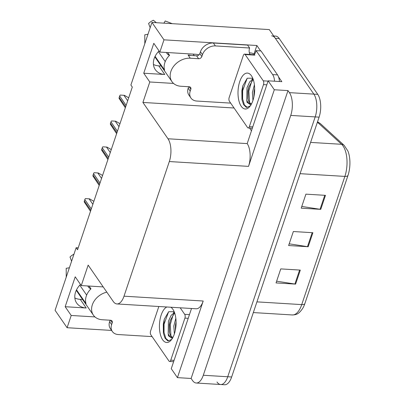 <?xml version="1.0" encoding="UTF-8"?>
<svg xmlns="http://www.w3.org/2000/svg" width="405" height="405" viewBox="0 0 405 405"><rect width="100%" height="100%" fill="white"/><g stroke="black" fill="none" stroke-linecap="round" stroke-linejoin="round"><path stroke-width="0.61" d="M198.997 54.872A17.658 13.522 145.4 0 0 195.544 54.255L159.853 52.078L163.974 39.837L151.956 22.432L269.305 29.59L313.855 94.127A16.554 7.619 93.5 0 1 315.186 116.903L227.742 376.751A16.554 7.619 93.5 0 1 220.684 384.512A16.554 7.619 93.5 0 1 216.974 382.006M82.585 299.498L80.22 299.356A17.658 13.522 -34.6 0 1 74.844 297.969M78.2 247.835L76.145 247.708L55.075 310.311L67.093 327.716L71.209 315.475L65.164 306.717L86.189 307.997A17.658 13.522 -34.6 0 1 76.687 303.077A17.658 13.522 -34.6 0 1 80.489 284.442M254.036 53.936L256.871 45.507L260.607 50.919M251.368 130.653L249.571 128.046M278.544 76.899L281.829 81.658L268.14 80.823L247.192 143.598A16.554 7.619 -86.5 0 1 248.523 166.374L274.307 89.758L268.14 80.823M191.519 308.494L171.259 368.697L177.425 377.637L203.209 301.016A16.554 7.619 -86.5 0 1 196.157 308.777L116.949 303.947A16.554 7.619 -86.5 0 0 124.001 296.187L169.315 161.544A16.554 7.619 -86.5 0 0 167.984 138.768L142.904 102.44L234.055 108.003M191.114 378.467L287.995 90.593L289.408 92.639A16.554 7.619 93.5 0 1 290.739 115.415L203.295 375.258A16.554 7.619 93.5 0 1 196.238 383.019A16.554 7.619 93.5 0 1 192.527 380.513L191.114 378.467L177.425 377.637M67.093 327.716L111.603 330.429M163.974 39.837L256.871 45.507M274.307 89.758L287.995 90.593M161.165 66L158.8 65.858A17.658 13.522 -34.6 0 1 153.424 64.471M151.956 22.432L130.891 85.035L132.298 87.08L77.557 249.753L76.145 247.708M103.209 286.912L81.273 285.576L88.158 265.113L113.238 301.442A16.554 7.619 -86.5 0 0 116.949 303.947M142.904 102.44L149.789 81.977L173.553 83.43M71.209 315.475L94.972 316.923M159.853 52.078L153.804 43.32L143.745 73.219L149.789 81.977M65.164 306.717L75.224 276.817L81.273 285.576M159.069 50.944A17.658 13.522 145.4 0 0 155.267 69.579A17.658 13.522 145.4 0 0 164.769 74.5L158.8 65.858M143.745 73.219L164.769 74.5M271.644 35.848A16.554 7.619 93.5 0 1 275.349 38.354L313.855 94.127A16.554 7.619 93.5 0 1 315.186 116.903L227.742 376.751A16.554 7.619 93.5 0 1 220.684 384.512L196.238 383.019M325.478 195.347L305.917 194.152L301.204 208.17L320.76 209.36L325.478 195.347M301.781 206.449L320.056 209.284A4.415 1.984 18.6 0 0 320.76 209.36M300.323 270.094L280.761 268.9L276.048 282.918L295.604 284.113L300.323 270.094M276.625 281.202L294.901 284.032A4.415 1.984 18.6 0 0 295.604 284.113M312.898 232.718L293.341 231.528L288.623 245.541L308.18 246.736L312.898 232.718M289.2 243.825L307.476 246.66A4.415 1.984 18.6 0 0 308.18 246.736M317.535 121.789L320.461 123.697L344.128 145.334L347.9 151.024A19.865 9.143 93.5 0 1 347.976 175.481L304.833 303.674A19.865 9.143 93.5 0 1 303.011 307.876C298.551 314.766 295.812 314.746 292.324 314.953A22.067 10.155 -86.5 0 0 301.73 304.606A5.518 2.481 18.6 0 0 304.833 303.674M273.709 35.974L275.552 36.085A16.554 7.619 93.5 0 1 279.263 38.591L317.768 94.365A16.554 7.619 93.5 0 1 319.1 117.141L231.65 376.989A16.554 7.619 93.5 0 1 224.593 384.75L220.684 384.512M120.234 95.053L124.401 95.332L120.234 95.053A2.759 2.111 -34.6 0 0 119.672 96.025L119.202 97.428A2.759 2.111 -34.6 0 0 119.1 98.43L125.337 107.776M124.401 95.332L128.694 97.797M111.527 120.933L115.688 121.211L111.527 120.933A2.759 2.111 -34.6 0 0 110.965 121.91L110.489 123.312A2.759 2.111 -34.6 0 0 110.388 124.31L116.625 133.66M115.688 121.211L119.981 123.682M102.814 146.818L106.981 147.096L102.814 146.818A2.759 2.111 -34.6 0 0 102.252 147.79L101.782 149.192A2.759 2.111 -34.6 0 0 101.68 150.194L107.917 159.54M106.981 147.096L111.274 149.561M94.102 172.697L98.268 172.975L94.102 172.697A2.759 2.111 -34.6 0 0 93.545 173.674L93.069 175.076A2.759 2.111 -34.6 0 0 92.968 176.074L99.205 185.424M98.268 172.975L102.561 175.446M85.394 198.582L89.561 198.855L85.394 198.582A2.759 2.111 -34.6 0 0 84.832 199.554L84.361 200.956A2.759 2.111 -34.6 0 0 84.255 201.958L90.497 211.304M89.561 198.855L93.854 201.326M106.829 292.152A16.554 12.676 145.4 0 0 92.33 304.838A16.554 12.676 145.4 0 0 93.378 315.136A16.554 12.676 145.4 0 0 102.283 319.748L110.595 320.254A2.759 2.111 -34.6 0 1 112.079 321.023A2.759 2.111 -34.6 0 1 112.251 322.739L110.535 320.249M76.51 289.848L85.997 303.593A16.554 12.676 -34.6 0 1 86.285 296.075A16.554 12.676 -34.6 0 1 90.968 288.826L89.049 286.051M87.789 285.976A6.07 0.937 -113.9 0 0 89.551 288.046A6.07 0.937 -113.9 0 0 89.652 287.92L90.69 289.104M86.645 295.103L79.785 285.166M73.978 254.148A12.692 9.72 145.4 0 0 70.014 256.998L71.589 261.245M69.402 267.751L66.202 268.318L66.233 277.152M152.103 336.611L118.26 334.545A11.036 8.449 -34.6 0 1 112.322 331.472L110.307 328.551A11.036 8.449 -34.6 0 1 109.608 321.686L110.099 320.223M112.322 331.472A11.036 8.449 -34.6 0 1 111.623 324.608L112.251 322.739M190.871 55.455A16.554 12.676 -34.6 0 0 188.077 55.004L188.279 55.298L196.592 55.804A2.759 2.111 145.4 0 0 199.822 53.617L201.842 56.538A2.759 2.111 -34.6 0 1 198.607 58.725L190.294 58.219A16.554 12.676 145.4 0 0 170.91 71.341A16.554 12.676 145.4 0 0 171.958 81.638A16.554 12.676 145.4 0 0 180.863 86.25L189.175 86.756A2.759 2.111 -34.6 0 1 190.659 87.526A2.759 2.111 -34.6 0 1 190.836 89.242L189.115 86.751M155.09 56.351L164.577 70.095A16.554 12.676 -34.6 0 1 164.865 62.578A16.554 12.676 -34.6 0 1 169.548 55.328L167.63 52.554M166.369 52.478A6.07 0.937 -113.9 0 0 168.131 54.548A6.07 0.937 -113.9 0 0 168.232 54.422L169.27 55.606M165.225 61.606L158.365 51.668M156.345 22.7L153.399 20.25A12.692 9.72 145.4 0 0 148.594 23.5L150.169 27.748M147.982 34.253L144.782 34.82L144.818 43.654M172.216 23.672L165.245 20.974L163.883 23.161M249.369 52.827L249.976 52.863A5.518 2.481 -161.4 0 1 254.593 54.214M230.683 103.113L196.84 101.047A11.036 8.449 -34.6 0 1 190.902 97.975L188.887 95.053A11.036 8.449 -34.6 0 1 188.188 88.189L188.679 86.726M199.822 53.617L200.455 51.749A11.036 8.449 -34.6 0 1 213.374 43.001L247.602 45.092L249.617 48.008A11.036 8.449 -34.6 0 0 250.052 54.467M190.902 97.975A11.036 8.449 -34.6 0 1 190.203 91.11L190.836 89.242M201.842 56.538L202.47 54.67A11.036 8.449 -34.6 0 1 215.389 45.922L249.617 48.008M279.455 81.511A11.036 5.078 -86.5 0 0 277.541 74.89L261.007 50.944L256.117 50.645A11.036 5.078 93.5 0 1 254.254 54.721M277.541 74.89L272.651 74.591A11.036 5.078 93.5 0 1 274.565 81.213M250.148 54.472L249.769 53.921M272.651 74.591L256.117 50.645M170.804 307.233A17.992 8.277 93.5 0 1 172.884 309.309A17.992 8.277 93.5 0 1 172.975 309.445A17.992 8.277 93.5 0 1 171.102 340.159A17.992 8.277 93.5 0 1 162.633 339.775A17.992 8.277 93.5 0 1 159.737 321.469A17.992 8.277 93.5 0 1 166.835 306.99M174.18 311.713L168.672 311.708L164.243 319.302L163.367 333.133L165.017 338.16L167.665 340.772L168.298 340.868L171.715 339.385M172.469 338.565L168.445 335.841L168.186 333.71A12.474 5.741 -86.5 0 0 169.093 335.401A12.474 5.741 -86.5 0 0 171.887 337.289A12.474 5.741 -86.5 0 0 173.087 337.092M174.55 312.665L171.168 315.272L168.424 321.185L168.186 333.71M174.783 313.354L173.892 314.052L170.14 320.719L169.3 324.547L169.336 332.11L170.439 335.482L172.343 337.279M176.089 322.021L175.512 324.926L175.299 330.465M175.831 318.289L173.821 326.035L174.363 333.973M180.19 307.805L184.69 314.326A2.759 1.271 93.5 0 1 184.913 318.117L170.763 360.166A2.759 1.271 93.5 0 1 169.589 361.457A2.759 1.271 93.5 0 1 168.966 361.042L150.822 334.758A2.759 1.271 93.5 0 1 150.604 330.966L158.836 306.504M176.094 322.491L175.451 329.716M174.236 311.85L173.208 313.278M170.373 319.99L169.503 324.537L169.482 332.854M164.319 319.064L163.291 324.157L163.387 333.249M173.082 314.908L170.277 324.582L170.976 336.292M168.607 311.759L164.071 324.202L164.03 332.363L165.863 338.484L168.667 340.873M241.213 106.277A17.992 8.277 93.5 0 1 239.765 81.521A17.992 8.277 93.5 0 1 251.465 75.811A17.992 8.277 93.5 0 1 251.556 75.948A17.992 8.277 93.5 0 1 249.682 106.662A17.992 8.277 93.5 0 1 241.213 106.277M252.76 78.216L247.252 78.211L242.828 85.804L241.947 99.635L243.597 104.662L246.245 107.274L246.878 107.371L250.295 105.892M251.049 105.067L247.025 102.343L246.766 100.212A12.474 5.741 -86.5 0 0 247.673 101.903A12.474 5.741 -86.5 0 0 250.467 103.791A12.474 5.741 -86.5 0 0 251.667 103.594M253.13 79.167L249.748 81.775L247.004 87.688L246.766 100.212M253.363 79.856L252.472 80.555L248.721 87.222L247.885 91.049L247.916 98.612L249.019 101.984L250.923 103.781M254.669 88.523L254.092 91.429L253.879 96.967M254.411 84.792L252.401 92.537L252.943 100.475M263.27 80.828A2.759 1.271 93.5 0 1 263.493 84.62L249.343 126.669A2.759 1.271 93.5 0 1 248.169 127.96A2.759 1.271 93.5 0 1 247.546 127.545L229.407 101.26A2.759 1.271 93.5 0 1 229.184 97.468L243.334 55.419A2.759 1.271 93.5 0 1 244.509 54.128A2.759 1.271 93.5 0 1 245.126 54.543L263.27 80.828L268.039 81.116M254.674 88.999L254.031 96.218M252.816 78.352L251.788 79.78M248.953 86.498L248.083 91.039L248.062 99.357M242.899 85.566L241.871 90.659L241.967 99.751M251.662 81.41L248.857 91.084L249.556 102.794M247.187 78.261L242.651 90.705L242.61 98.866L244.443 104.986L247.247 107.376M86.189 307.997L80.22 299.356M203.295 375.258L231.65 376.989M290.739 115.415L319.1 117.141M289.408 92.639L317.768 94.365M169.315 161.544L248.523 166.374M124.001 296.187L203.209 301.016M167.984 138.768L247.192 143.598M320.461 123.697A5.518 4.592 132.4 0 0 317.935 122.664A22.067 10.155 -86.5 0 0 317.393 122.209M344.128 145.334A5.518 4.592 132.4 0 0 341.602 144.296L317.935 122.664L317.257 122.619M347.976 175.481A5.518 2.481 -161.4 0 1 344.873 176.408A22.067 10.155 -86.5 0 0 341.602 144.296L310.594 142.408M256.932 301.872L301.73 304.606L344.873 176.408L300.075 173.674M279.263 38.591L275.349 38.354M312.184 232.678L307.476 246.66M299.604 270.049L294.901 284.032M324.759 195.301L320.056 209.284M127.691 100.774L123.91 95.302M126.137 105.391L119.672 96.025M125.666 106.793L119.202 97.428M118.984 126.659L115.202 121.181M117.43 131.276L110.965 121.91M116.959 132.673L110.489 123.312M110.271 152.538L106.49 147.066M108.717 157.155L102.252 147.79M108.246 158.557L101.782 149.192M101.564 178.423L97.782 172.945M100.01 183.04L93.545 173.674M99.534 184.437L93.069 175.076M92.851 204.302L89.07 198.83M91.297 208.919L84.832 199.554M90.826 210.322L84.361 200.956M109.608 321.686L111.623 324.608M190.294 58.219L188.279 55.298M188.188 88.189L190.203 91.11M202.47 54.67L200.455 51.749M215.389 45.922L213.374 43.001M198.607 58.725L196.592 55.804M184.69 314.326L189.459 314.614M184.913 318.117L188.214 318.32M170.763 360.166L174.059 360.369M263.493 84.62L266.794 84.822M245.126 54.543L254.907 55.141M249.343 126.669L252.644 126.871M292.324 314.953L253.327 312.574M93.378 315.136L76.267 290.35M89.551 288.046L89.859 287.904M171.958 81.638L154.847 56.852M194.253 55.662L193.185 54.113M168.131 54.548L168.44 54.407M169.589 361.457L173.613 361.705M244.509 54.128L254.289 54.726M248.169 127.96L252.194 128.208"/></g></svg>
